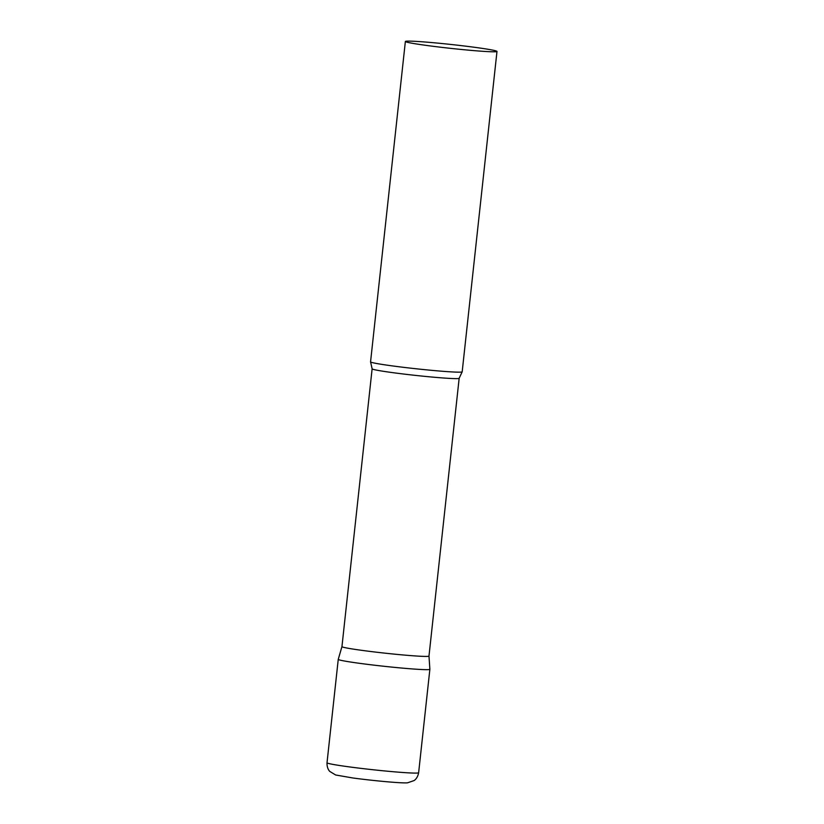 <?xml version="1.0" encoding="UTF-8"?>
<svg xmlns="http://www.w3.org/2000/svg" width="824" height="824" viewBox="0 0 824 824"><rect width="100%" height="100%" fill="white"/><g stroke="black" fill="none" stroke-linecap="round" stroke-linejoin="round"><path stroke-width="1.24" d="M359.728 663.351A46.082 1.957 -173.8 0 1 338.252 659.344A46.082 1.957 6.2 0 0 371.13 664.803A46.082 1.957 6.2 0 0 422.877 669.572A46.082 1.957 6.2 0 0 429.871 669.284A46.082 1.957 -173.8 0 1 406.15 668.439A46.082 1.957 -173.8 0 1 359.728 663.351M341.95 646.603A43.775 1.854 6.2 0 0 341.95 646.613A43.775 1.854 6.2 0 0 373.344 651.825A43.775 1.854 6.2 0 0 422.341 656.337A43.775 1.854 6.2 0 0 428.985 656.069A43.775 1.854 6.2 0 0 428.985 656.059L429.871 669.284L418.633 772.737A46.082 1.957 -173.8 0 1 394.912 771.872A46.082 1.957 -173.8 0 1 348.49 766.784A46.082 1.957 -173.8 0 1 327.015 762.787C326.829 768.874 329.755 771.367 329.816 771.449L335.626 774.982L352.847 777.98C373.478 780.771 402.74 783.459 407.602 782.8L414.029 780.596C414.112 780.534 417.5 778.731 418.633 772.737M405.367 41.478L370.563 361.849A46.082 1.957 6.2 0 0 370.584 361.921A46.082 1.957 6.2 0 0 404.337 367.422A46.082 1.957 6.2 0 0 455.188 372.077A46.082 1.957 6.2 0 0 462.151 371.871A46.082 1.957 6.2 0 0 462.182 371.809L496.985 51.428A46.082 1.957 6.2 0 0 463.943 45.948A46.082 1.957 6.2 0 0 412.361 41.2A46.082 1.957 6.2 0 0 405.367 41.478A46.082 1.957 6.2 0 0 438.419 46.958A46.082 1.957 6.2 0 0 489.992 51.706A46.082 1.957 6.2 0 0 496.985 51.428M327.015 762.787L338.252 659.344L341.95 646.613L372.129 368.812A43.775 1.854 6.2 0 0 403.523 374.024A43.775 1.854 6.2 0 0 452.52 378.535A43.775 1.854 6.2 0 0 459.164 378.267L462.151 371.871M428.985 656.069L459.164 378.267M372.129 368.812L370.584 361.921"/></g></svg>
